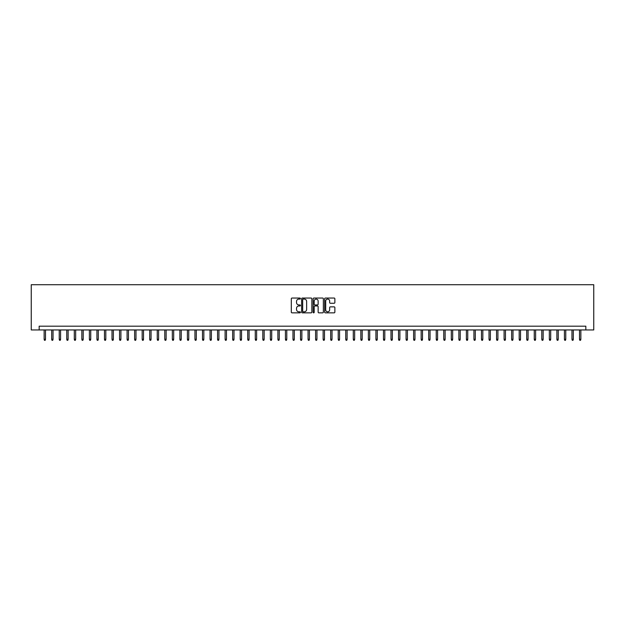 <?xml version="1.0" encoding="UTF-8"?>
<svg xmlns="http://www.w3.org/2000/svg" width="625" height="625" viewBox="0 0 625 625"><rect width="100%" height="100%" fill="white"/><g stroke="black" fill="none" stroke-linecap="round" stroke-linejoin="round"><path stroke-width="0.94" d="M300.438 298.57A0.516 0.516 0 0 0 299.914 298.047L292.055 298.047A0.742 0.742 0 0 0 291.312 298.789L291.312 312.109A0.742 0.742 0 0 0 292.055 312.852L299.914 312.852A0.516 0.516 0 0 0 300.438 312.336A0.516 0.516 0 0 0 299.914 311.812L298.898 311.812A2.367 2.367 0 0 1 296.531 309.445L296.531 308.336A2.367 2.367 0 0 1 298.898 305.969L299.914 305.969A0.516 0.516 0 0 0 300.438 305.453A0.516 0.516 0 0 0 299.914 304.93L298.898 304.93A2.367 2.367 0 0 1 296.531 302.562L296.531 301.453A2.367 2.367 0 0 1 298.898 299.086L299.914 299.086A0.516 0.516 0 0 0 300.438 298.57M334.133 303.266A0.742 0.742 0 0 0 334.867 302.523L334.867 298.789A0.742 0.742 0 0 0 334.133 298.047L325.398 298.047A0.742 0.742 0 0 0 324.656 298.789L324.656 312.109A0.742 0.742 0 0 0 325.398 312.852L334.133 312.852A0.742 0.742 0 0 0 334.867 312.109L334.867 307.594A0.742 0.742 0 0 0 334.133 306.859L330.391 306.859A0.742 0.742 0 0 0 329.648 307.594L329.648 309.836A1.977 1.977 0 0 1 327.672 311.812A1.977 1.977 0 0 1 325.695 309.836L325.695 301.062A1.977 1.977 0 0 1 327.672 299.086A1.977 1.977 0 0 1 329.648 301.062L329.648 302.523A0.742 0.742 0 0 0 330.391 303.266L334.133 303.266M585.836 329.953L593.75 329.953L593.75 284.711L31.25 284.711L31.25 329.953L585.836 329.953L585.836 326.188L39.164 326.188L39.164 329.953M311.852 298.789A0.742 0.742 0 0 0 311.109 298.047L302.375 298.047A0.742 0.742 0 0 0 301.641 298.789L301.641 312.109A0.742 0.742 0 0 0 302.375 312.852L311.109 312.852A0.742 0.742 0 0 0 311.852 312.109L311.852 298.789M313.891 298.047L322.625 298.047A0.742 0.742 0 0 1 323.359 298.789L323.359 312.109A0.742 0.742 0 0 1 322.625 312.852L318.883 312.852A0.742 0.742 0 0 1 318.141 312.109L318.141 306.711A0.742 0.742 0 0 0 317.406 305.969L314.922 305.969A0.742 0.742 0 0 0 314.188 306.711L314.188 312.336A0.516 0.516 0 0 1 313.664 312.852A0.516 0.516 0 0 1 313.148 312.336L313.148 298.789A0.742 0.742 0 0 1 313.891 298.047M303.195 299.086A0.516 0.516 0 0 0 302.672 299.602L302.672 311.297A0.516 0.516 0 0 0 303.195 311.812L304.266 311.812A2.367 2.367 0 0 0 306.633 309.445L306.633 301.453A2.367 2.367 0 0 0 304.266 299.086L303.195 299.086M318.141 301.102A1.977 1.977 0 0 0 316.164 299.125A1.977 1.977 0 0 0 314.188 301.102L314.188 304.195A0.742 0.742 0 0 0 314.922 304.93L317.406 304.93A0.742 0.742 0 0 0 318.141 304.195L318.141 301.102M45.5 339.305L45.203 340.289L44.445 340.289L44.141 339.305L45.5 339.305L45.5 329.953M44.141 339.305L44.141 329.953M53.039 339.305L52.742 340.289L51.984 340.289L51.688 339.305L53.039 339.305L53.039 329.953M51.688 339.305L51.688 329.953M60.578 339.305L60.281 340.289L59.523 340.289L59.227 339.305L60.578 339.305L60.578 329.953M59.227 339.305L59.227 329.953M68.125 339.305L67.82 340.289L67.062 340.289L66.766 339.305L68.125 339.305L68.125 329.953M66.766 339.305L66.766 329.953M75.664 339.305L75.359 340.289L74.609 340.289L74.305 339.305L75.664 339.305L75.664 329.953M74.305 339.305L74.305 329.953M83.203 339.305L82.898 340.289L82.148 340.289L81.844 339.305L83.203 339.305L83.203 329.953M81.844 339.305L81.844 329.953M90.742 339.305L90.438 340.289L89.688 340.289L89.383 339.305L90.742 339.305L90.742 329.953M89.383 339.305L89.383 329.953M98.281 339.305L97.984 340.289L97.227 340.289L96.922 339.305L98.281 339.305L98.281 329.953M96.922 339.305L96.922 329.953M105.82 339.305L105.523 340.289L104.766 340.289L104.469 339.305L105.82 339.305L105.82 329.953M104.469 339.305L104.469 329.953M113.359 339.305L113.062 340.289L112.305 340.289L112.008 339.305L113.359 339.305L113.359 329.953M112.008 339.305L112.008 329.953M120.906 339.305L120.602 340.289L119.844 340.289L119.547 339.305L120.906 339.305L120.906 329.953M119.547 339.305L119.547 329.953M128.445 339.305L128.141 340.289L127.391 340.289L127.086 339.305L128.445 339.305L128.445 329.953M127.086 339.305L127.086 329.953M135.984 339.305L135.68 340.289L134.93 340.289L134.625 339.305L135.984 339.305L135.984 329.953M134.625 339.305L134.625 329.953M143.523 339.305L143.219 340.289L142.469 340.289L142.164 339.305L143.523 339.305L143.523 329.953M142.164 339.305L142.164 329.953M151.062 339.305L150.766 340.289L150.008 340.289L149.703 339.305L151.062 339.305L151.062 329.953M149.703 339.305L149.703 329.953M158.602 339.305L158.305 340.289L157.547 340.289L157.25 339.305L158.602 339.305L158.602 329.953M157.25 339.305L157.25 329.953M166.141 339.305L165.844 340.289L165.086 340.289L164.789 339.305L166.141 339.305L166.141 329.953M164.789 339.305L164.789 329.953M173.688 339.305L173.383 340.289L172.633 340.289L172.328 339.305L173.688 339.305L173.688 329.953M172.328 339.305L172.328 329.953M181.227 339.305L180.922 340.289L180.172 340.289L179.867 339.305L181.227 339.305L181.227 329.953M179.867 339.305L179.867 329.953M188.766 339.305L188.461 340.289L187.711 340.289L187.406 339.305L188.766 339.305L188.766 329.953M187.406 339.305L187.406 329.953M196.305 339.305L196 340.289L195.25 340.289L194.945 339.305L196.305 339.305L196.305 329.953M194.945 339.305L194.945 329.953M203.844 339.305L203.547 340.289L202.789 340.289L202.484 339.305L203.844 339.305L203.844 329.953M202.484 339.305L202.484 329.953M211.383 339.305L211.086 340.289L210.328 340.289L210.031 339.305L211.383 339.305L211.383 329.953M210.031 339.305L210.031 329.953M218.93 339.305L218.625 340.289L217.867 340.289L217.57 339.305L218.93 339.305L218.93 329.953M217.57 339.305L217.57 329.953M226.469 339.305L226.164 340.289L225.414 340.289L225.109 339.305L226.469 339.305L226.469 329.953M225.109 339.305L225.109 329.953M234.008 339.305L233.703 340.289L232.953 340.289L232.648 339.305L234.008 339.305L234.008 329.953M232.648 339.305L232.648 329.953M241.547 339.305L241.242 340.289L240.492 340.289L240.188 339.305L241.547 339.305L241.547 329.953M240.188 339.305L240.188 329.953M249.086 339.305L248.789 340.289L248.031 340.289L247.727 339.305L249.086 339.305L249.086 329.953M247.727 339.305L247.727 329.953M256.625 339.305L256.328 340.289L255.57 340.289L255.273 339.305L256.625 339.305L256.625 329.953M255.273 339.305L255.273 329.953M264.164 339.305L263.867 340.289L263.109 340.289L262.812 339.305L264.164 339.305L264.164 329.953M262.812 339.305L262.812 329.953M271.711 339.305L271.406 340.289L270.648 340.289L270.352 339.305L271.711 339.305L271.711 329.953M270.352 339.305L270.352 329.953M279.25 339.305L278.945 340.289L278.195 340.289L277.891 339.305L279.25 339.305L279.25 329.953M277.891 339.305L277.891 329.953M286.789 339.305L286.484 340.289L285.734 340.289L285.43 339.305L286.789 339.305L286.789 329.953M285.43 339.305L285.43 329.953M294.328 339.305L294.023 340.289L293.273 340.289L292.969 339.305L294.328 339.305L294.328 329.953M292.969 339.305L292.969 329.953M301.867 339.305L301.57 340.289L300.812 340.289L300.508 339.305L301.867 339.305L301.867 329.953M300.508 339.305L300.508 329.953M309.406 339.305L309.109 340.289L308.352 340.289L308.055 339.305L309.406 339.305L309.406 329.953M308.055 339.305L308.055 329.953M316.945 339.305L316.648 340.289L315.891 340.289L315.594 339.305L316.945 339.305L316.945 329.953M315.594 339.305L315.594 329.953M324.492 339.305L324.188 340.289L323.43 340.289L323.133 339.305L324.492 339.305L324.492 329.953M323.133 339.305L323.133 329.953M332.031 339.305L331.727 340.289L330.977 340.289L330.672 339.305L332.031 339.305L332.031 329.953M330.672 339.305L330.672 329.953M339.57 339.305L339.266 340.289L338.516 340.289L338.211 339.305L339.57 339.305L339.57 329.953M338.211 339.305L338.211 329.953M347.109 339.305L346.805 340.289L346.055 340.289L345.75 339.305L347.109 339.305L347.109 329.953M345.75 339.305L345.75 329.953M354.648 339.305L354.352 340.289L353.594 340.289L353.289 339.305L354.648 339.305L354.648 329.953M353.289 339.305L353.289 329.953M362.188 339.305L361.891 340.289L361.133 340.289L360.836 339.305L362.188 339.305L362.188 329.953M360.836 339.305L360.836 329.953M369.727 339.305L369.43 340.289L368.672 340.289L368.375 339.305L369.727 339.305L369.727 329.953M368.375 339.305L368.375 329.953M377.273 339.305L376.969 340.289L376.211 340.289L375.914 339.305L377.273 339.305L377.273 329.953M375.914 339.305L375.914 329.953M384.812 339.305L384.508 340.289L383.758 340.289L383.453 339.305L384.812 339.305L384.812 329.953M383.453 339.305L383.453 329.953M392.352 339.305L392.047 340.289L391.297 340.289L390.992 339.305L392.352 339.305L392.352 329.953M390.992 339.305L390.992 329.953M399.891 339.305L399.586 340.289L398.836 340.289L398.531 339.305L399.891 339.305L399.891 329.953M398.531 339.305L398.531 329.953M407.43 339.305L407.133 340.289L406.375 340.289L406.07 339.305L407.43 339.305L407.43 329.953M406.07 339.305L406.07 329.953M414.969 339.305L414.672 340.289L413.914 340.289L413.617 339.305L414.969 339.305L414.969 329.953M413.617 339.305L413.617 329.953M422.516 339.305L422.211 340.289L421.453 340.289L421.156 339.305L422.516 339.305L422.516 329.953M421.156 339.305L421.156 329.953M430.055 339.305L429.75 340.289L429 340.289L428.695 339.305L430.055 339.305L430.055 329.953M428.695 339.305L428.695 329.953M437.594 339.305L437.289 340.289L436.539 340.289L436.234 339.305L437.594 339.305L437.594 329.953M436.234 339.305L436.234 329.953M445.133 339.305L444.828 340.289L444.078 340.289L443.773 339.305L445.133 339.305L445.133 329.953M443.773 339.305L443.773 329.953M452.672 339.305L452.367 340.289L451.617 340.289L451.312 339.305L452.672 339.305L452.672 329.953M451.312 339.305L451.312 329.953M460.211 339.305L459.914 340.289L459.156 340.289L458.859 339.305L460.211 339.305L460.211 329.953M458.859 339.305L458.859 329.953M467.75 339.305L467.453 340.289L466.695 340.289L466.398 339.305L467.75 339.305L467.75 329.953M466.398 339.305L466.398 329.953M475.297 339.305L474.992 340.289L474.234 340.289L473.938 339.305L475.297 339.305L475.297 329.953M473.938 339.305L473.938 329.953M482.836 339.305L482.531 340.289L481.781 340.289L481.477 339.305L482.836 339.305L482.836 329.953M481.477 339.305L481.477 329.953M490.375 339.305L490.07 340.289L489.32 340.289L489.016 339.305L490.375 339.305L490.375 329.953M489.016 339.305L489.016 329.953M497.914 339.305L497.609 340.289L496.859 340.289L496.555 339.305L497.914 339.305L497.914 329.953M496.555 339.305L496.555 329.953M505.453 339.305L505.156 340.289L504.398 340.289L504.094 339.305L505.453 339.305L505.453 329.953M504.094 339.305L504.094 329.953M512.992 339.305L512.695 340.289L511.938 340.289L511.641 339.305L512.992 339.305L512.992 329.953M511.641 339.305L511.641 329.953M520.531 339.305L520.234 340.289L519.477 340.289L519.18 339.305L520.531 339.305L520.531 329.953M519.18 339.305L519.18 329.953M528.078 339.305L527.773 340.289L527.016 340.289L526.719 339.305L528.078 339.305L528.078 329.953M526.719 339.305L526.719 329.953M535.617 339.305L535.312 340.289L534.562 340.289L534.258 339.305L535.617 339.305L535.617 329.953M534.258 339.305L534.258 329.953M543.156 339.305L542.852 340.289L542.102 340.289L541.797 339.305L543.156 339.305L543.156 329.953M541.797 339.305L541.797 329.953M550.695 339.305L550.391 340.289L549.641 340.289L549.336 339.305L550.695 339.305L550.695 329.953M549.336 339.305L549.336 329.953M558.234 339.305L557.938 340.289L557.18 340.289L556.875 339.305L558.234 339.305L558.234 329.953M556.875 339.305L556.875 329.953M565.773 339.305L565.477 340.289L564.719 340.289L564.422 339.305L565.773 339.305L565.773 329.953M564.422 339.305L564.422 329.953M573.312 339.305L573.016 340.289L572.258 340.289L571.961 339.305L573.312 339.305L573.312 329.953M571.961 339.305L571.961 329.953M580.859 339.305L580.555 340.289L579.797 340.289L579.5 339.305L580.859 339.305L580.859 329.953M579.5 339.305L579.5 329.953"/></g></svg>
